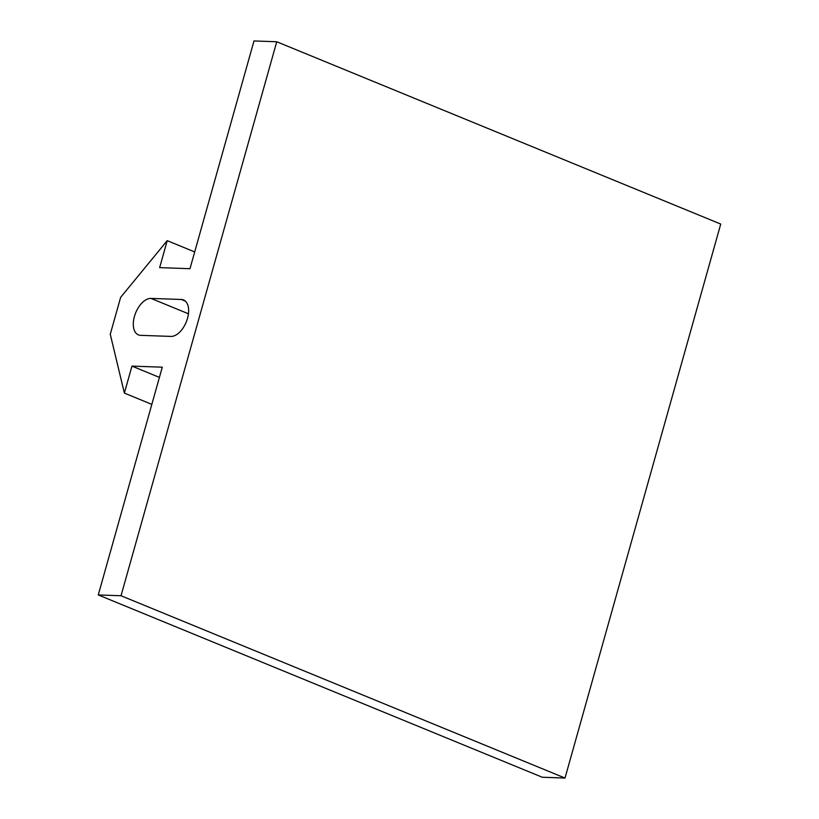 <?xml version="1.0" encoding="UTF-8"?>
<svg xmlns="http://www.w3.org/2000/svg" width="819" height="819" viewBox="0 0 819 819"><rect width="100%" height="100%" fill="white"/><g stroke="black" fill="none" stroke-linecap="round" stroke-linejoin="round"><path stroke-width="1.23" d="M181.327 299.478A19.461 10.903 112.3 0 1 183.528 299.949A19.461 10.903 112.3 0 1 187.51 318.345A19.461 10.903 112.3 0 1 170.946 336.414L140.602 335.34A19.461 10.903 112.3 0 1 138.401 334.879A19.461 10.903 112.3 0 1 135.012 314.588A19.461 10.903 112.3 0 1 150.983 298.403L181.327 299.478L185.411 301.157M121.028 595.741L98.27 594.942L162.285 367.188L131.951 366.113L124.375 393.1L110.268 334.265L120.649 297.338L167.219 240.653L159.644 267.629L189.977 268.704L253.992 40.95L276.74 41.759L121.028 595.741L565.008 778.05L542.26 777.241L98.27 594.942M159.418 377.395L131.951 366.113M151.843 404.371L124.375 393.1M194.687 251.935L167.219 240.653M565.008 778.05L720.73 224.058L276.74 41.759M188.431 313.779L150.983 298.403"/></g></svg>
